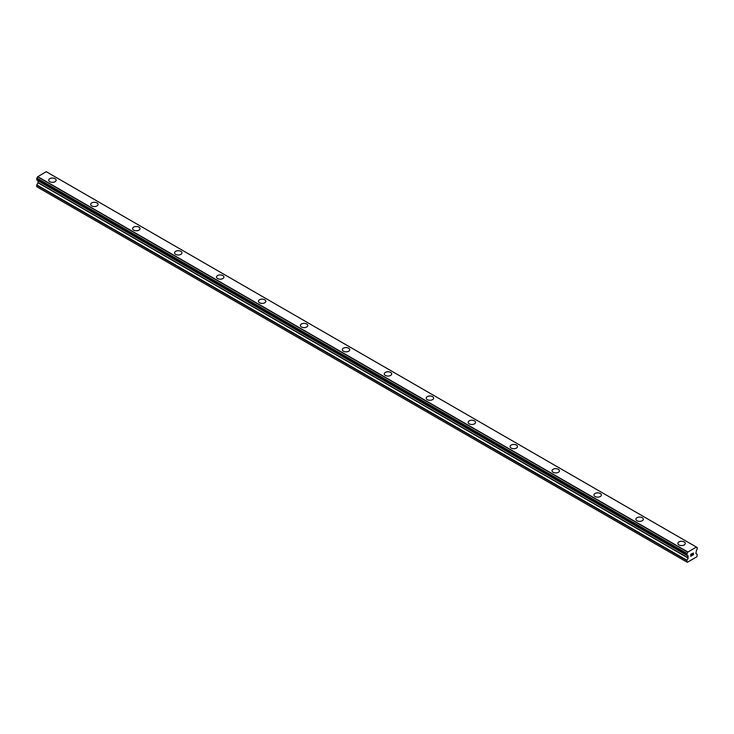 <?xml version="1.0" encoding="UTF-8"?>
<svg xmlns="http://www.w3.org/2000/svg" width="734" height="734" viewBox="0 0 734 734"><rect width="100%" height="100%" fill="white"/><g stroke="black" fill="none" stroke-linecap="round" stroke-linejoin="round"><path stroke-width="1.1" d="M48.719 180.197A3.707 2.138 180 0 1 51.013 178.215A3.707 2.138 180 0 1 55.05 178.683A3.707 2.138 180 0 1 56.133 180.197A3.707 2.138 180 0 1 53.848 182.17A3.707 2.138 180 0 1 49.811 181.711A3.707 2.138 180 0 1 48.719 180.197A3.707 2.138 180 0 1 51.013 178.224A3.707 2.138 180 0 1 55.05 178.692A3.707 2.138 180 0 1 56.133 180.197M90.667 204.41A3.707 2.138 180 0 1 92.952 202.437A3.707 2.138 180 0 1 96.989 202.896A3.707 2.138 180 0 1 98.081 204.419A3.707 2.138 180 0 1 95.787 206.392A3.707 2.138 180 0 1 91.75 205.924A3.707 2.138 180 0 1 90.667 204.41A3.707 2.138 180 0 1 92.952 202.437A3.707 2.138 180 0 1 96.989 202.905A3.707 2.138 180 0 1 98.081 204.41M132.606 228.632A3.707 2.138 180 0 1 134.9 226.65A3.707 2.138 180 0 1 138.937 227.118A3.707 2.138 180 0 1 140.02 228.632A3.707 2.138 180 0 1 137.735 230.604A3.707 2.138 180 0 1 133.689 230.137A3.707 2.138 180 0 1 132.606 228.632A3.707 2.138 180 0 1 134.9 226.659A3.707 2.138 180 0 1 138.937 227.118A3.707 2.138 180 0 1 140.02 228.632M174.554 252.845A3.707 2.138 180 0 1 176.839 250.863A3.707 2.138 180 0 1 180.876 251.331A3.707 2.138 180 0 1 181.968 252.845A3.707 2.138 180 0 1 179.674 254.817A3.707 2.138 180 0 1 175.637 254.359A3.707 2.138 180 0 1 174.554 252.845A3.707 2.138 180 0 1 176.839 250.872A3.707 2.138 180 0 1 180.876 251.34A3.707 2.138 180 0 1 181.968 252.845M216.493 277.067A3.707 2.138 180 0 1 218.787 275.085A3.707 2.138 180 0 1 222.824 275.553A3.707 2.138 180 0 1 223.907 277.067M222.824 275.544A3.707 2.138 180 0 1 223.907 277.057A3.707 2.138 180 0 1 221.622 279.039A3.707 2.138 180 0 1 217.576 278.571A3.707 2.138 180 0 1 216.493 277.057A3.707 2.138 180 0 1 218.778 275.085A3.707 2.138 180 0 1 222.824 275.544M258.432 301.27A3.707 2.138 180 0 1 260.726 299.298A3.707 2.138 180 0 1 264.763 299.756A3.707 2.138 180 0 1 265.846 301.279A3.707 2.138 180 0 1 263.561 303.252A3.707 2.138 180 0 1 259.524 302.784A3.707 2.138 180 0 1 258.432 301.27A3.707 2.138 180 0 1 260.726 299.307A3.707 2.138 180 0 1 264.763 299.766A3.707 2.138 180 0 1 265.846 301.27M300.38 325.492A3.707 2.138 180 0 1 302.665 323.511A3.707 2.138 180 0 1 306.711 323.978A3.707 2.138 180 0 1 307.794 325.492A3.707 2.138 180 0 1 305.5 327.465A3.707 2.138 180 0 1 301.463 327.006A3.707 2.138 180 0 1 300.38 325.492A3.707 2.138 180 0 1 302.674 323.52A3.707 2.138 180 0 1 306.711 323.988A3.707 2.138 180 0 1 307.794 325.492M342.319 349.705A3.707 2.138 180 0 1 344.613 347.723A3.707 2.138 180 0 1 348.65 348.191A3.707 2.138 180 0 1 349.733 349.705A3.707 2.138 180 0 1 347.448 351.678A3.707 2.138 180 0 1 343.411 351.219A3.707 2.138 180 0 1 342.319 349.705A3.707 2.138 180 0 1 344.613 347.733A3.707 2.138 180 0 1 348.65 348.2A3.707 2.138 180 0 1 349.733 349.705M384.267 373.918A3.707 2.138 180 0 1 386.552 371.945A3.707 2.138 180 0 1 390.589 372.404A3.707 2.138 180 0 1 391.681 373.927A3.707 2.138 180 0 1 389.387 375.9A3.707 2.138 180 0 1 385.35 375.432A3.707 2.138 180 0 1 384.267 373.918A3.707 2.138 180 0 1 386.552 371.954A3.707 2.138 180 0 1 390.589 372.413A3.707 2.138 180 0 1 391.681 373.918M426.206 398.14A3.707 2.138 180 0 1 428.5 396.158A3.707 2.138 180 0 1 432.537 396.626A3.707 2.138 180 0 1 433.62 398.14A3.707 2.138 180 0 1 431.335 400.113A3.707 2.138 180 0 1 427.289 399.645A3.707 2.138 180 0 1 426.206 398.14A3.707 2.138 180 0 1 428.5 396.167A3.707 2.138 180 0 1 432.537 396.626A3.707 2.138 180 0 1 433.62 398.14M468.154 422.353A3.707 2.138 180 0 1 470.439 420.371A3.707 2.138 180 0 1 474.476 420.839A3.707 2.138 180 0 1 475.568 422.353A3.707 2.138 180 0 1 473.274 424.325A3.707 2.138 180 0 1 469.237 423.867A3.707 2.138 180 0 1 468.154 422.353A3.707 2.138 180 0 1 470.439 420.38A3.707 2.138 180 0 1 474.476 420.848A3.707 2.138 180 0 1 475.568 422.353M510.093 446.575A3.707 2.138 180 0 1 512.387 444.593A3.707 2.138 180 0 1 516.424 445.061A3.707 2.138 180 0 1 517.507 446.575M516.424 445.052A3.707 2.138 180 0 1 517.507 446.566A3.707 2.138 180 0 1 515.222 448.547A3.707 2.138 180 0 1 511.176 448.079A3.707 2.138 180 0 1 510.093 446.566A3.707 2.138 180 0 1 512.378 444.593A3.707 2.138 180 0 1 516.424 445.052M552.032 470.778A3.707 2.138 180 0 1 554.326 468.806A3.707 2.138 180 0 1 558.363 469.265A3.707 2.138 180 0 1 559.446 470.788A3.707 2.138 180 0 1 557.161 472.76A3.707 2.138 180 0 1 553.124 472.292A3.707 2.138 180 0 1 552.032 470.778A3.707 2.138 180 0 1 554.326 468.815A3.707 2.138 180 0 1 558.363 469.274A3.707 2.138 180 0 1 559.446 470.778M593.98 495A3.707 2.138 180 0 1 596.265 493.019A3.707 2.138 180 0 1 600.311 493.487A3.707 2.138 180 0 1 601.394 495A3.707 2.138 180 0 1 599.1 496.973A3.707 2.138 180 0 1 595.063 496.514A3.707 2.138 180 0 1 593.98 495A3.707 2.138 180 0 1 596.274 493.028A3.707 2.138 180 0 1 600.311 493.496A3.707 2.138 180 0 1 601.394 495M635.919 519.213A3.707 2.138 180 0 1 638.213 517.231A3.707 2.138 180 0 1 642.25 517.699A3.707 2.138 180 0 1 643.333 519.213A3.707 2.138 180 0 1 641.048 521.195A3.707 2.138 180 0 1 637.011 520.727A3.707 2.138 180 0 1 635.919 519.213A3.707 2.138 180 0 1 638.213 517.241A3.707 2.138 180 0 1 642.25 517.709A3.707 2.138 180 0 1 643.333 519.213M677.867 543.426A3.707 2.138 180 0 1 680.152 541.453A3.707 2.138 180 0 1 684.189 541.912A3.707 2.138 180 0 1 685.281 543.435A3.707 2.138 180 0 1 682.987 545.408A3.707 2.138 180 0 1 678.95 544.94A3.707 2.138 180 0 1 677.867 543.426A3.707 2.138 180 0 1 680.152 541.463A3.707 2.138 180 0 1 684.189 541.921A3.707 2.138 180 0 1 685.281 543.426M690.887 554.344L690.887 555.143L691.767 553.84L690.887 554.344M690.887 555.143L691.364 554.858L690.887 555.133M691.364 554.996L690.887 555.271L691.364 554.996M690.887 555.271L690.887 556.06L690.887 555.271M690.887 556.06L691.767 555.555L690.887 556.06M690.767 556.262L691.767 555.684L690.777 556.262L690.777 554.28L691.767 553.702M692.446 553.812L693.364 552.977M693.364 553.555L693.125 554.069L693.364 553.555M693.125 554.069L692.593 555.078L693.125 554.069M692.593 555.078L693.529 554.537L692.593 555.078M692.346 555.344L693.529 554.665L692.355 555.354L693.336 553.372L692.639 553.418L693.327 553.197M688.153 558.106L687.721 555.711A1.385 0.798 -60 0 0 687.455 555.28A1.385 0.798 -60 0 0 686.978 555.253L686.978 553.454A1.385 0.798 -60 0 0 687.721 552.133L696.392 547.124A1.385 0.798 -60 0 0 696.667 547.555A1.385 0.798 -60 0 0 697.135 547.592L697.135 549.39A1.385 0.798 -60 0 0 696.392 550.702L695.905 553.454L697.3 554.537L696.814 556.831L687.299 562.317L686.813 560.583L688.153 558.106L38.04 182.766L36.801 184.904L36.7 186.693L686.813 562.033M38.04 180.683L688.153 556.023L38.04 180.683L38.04 182.766M37.608 180.399L687.776 555.803M696.318 547.023L46.205 171.683L37.608 176.793A1.385 0.798 -60 0 1 36.865 178.114L36.764 179.903L686.822 555.161M687.795 551.94L37.682 176.6L687.776 551.977M697.135 547.592L696.401 547.16M687.721 552.133L37.608 176.793M686.978 553.454L36.865 178.114M686.813 553.785L36.7 178.445M686.813 555.106L36.7 179.766M687.721 555.711L686.932 555.262M688.217 556.161L38.095 180.821M688.217 557.895L38.095 182.555M686.914 560.244L36.801 184.904M686.813 560.583L36.7 185.243M697.236 547.592L696.392 547.105M686.877 555.243L36.764 179.903"/></g></svg>
